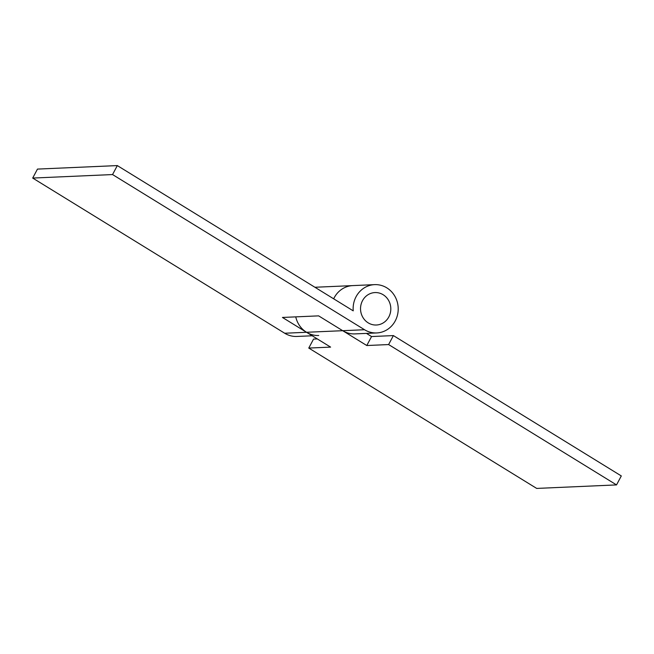<?xml version="1.0" encoding="UTF-8"?>
<svg xmlns="http://www.w3.org/2000/svg" width="654" height="654" viewBox="0 0 654 654"><rect width="100%" height="100%" fill="white"/><g stroke="black" fill="none" stroke-linecap="round" stroke-linejoin="round"><path stroke-width="0.98" d="M362.512 300.685A16.227 15.132 -92.5 0 1 383.154 294.733A16.227 15.132 -92.5 0 1 388.836 316.896A16.227 15.132 -92.5 0 1 368.194 322.855A16.227 15.132 -92.5 0 1 362.512 300.685M315.007 287.319A24.173 22.538 -92.5 0 1 316.601 287.188A24.173 22.538 87.5 0 0 315.007 287.319M312.195 335.78L296.883 336.45A24.173 22.538 -92.5 0 1 284.686 333.238L32.7 178.068L37.474 169.092L117.319 165.585L353.225 310.854A24.173 22.538 -92.5 0 1 356.078 296.72A24.173 22.538 -92.5 0 1 374.611 284.637A24.173 22.538 -92.5 0 1 394.885 296.27A24.173 22.538 -92.5 0 1 395.269 320.861A24.173 22.538 -92.5 0 1 376.737 332.943A24.173 22.538 -92.5 0 1 364.54 329.73L112.553 174.561L117.319 165.585M318.719 335.494A24.173 22.538 -92.5 0 1 306.522 332.281L282.446 317.452L318.629 315.866L342.704 330.695A24.173 22.538 87.5 0 0 354.901 333.9L376.737 332.943M314.917 287.261L352.776 285.602A24.173 22.538 87.5 0 0 334.243 297.684A24.173 22.538 87.5 0 0 333.679 298.813A24.173 22.538 -92.5 0 1 334.243 297.684A24.173 22.538 -92.5 0 1 352.776 285.602L374.611 284.637M32.7 178.068L112.553 174.561M616.526 484.908L388.615 344.56L393.389 335.584L621.3 475.932L616.526 484.908L536.681 488.415L308.77 348.067L313.544 339.091L317.313 338.927M295.747 316.871A24.173 22.538 87.5 0 0 306.522 332.281L330.605 347.111L308.77 348.067M366.436 333.393L371.554 336.548L393.389 335.584M388.615 344.56L366.788 345.525L342.704 330.695L364.54 329.73M366.788 345.525L371.554 336.548M284.686 333.238L342.704 330.695"/></g></svg>
